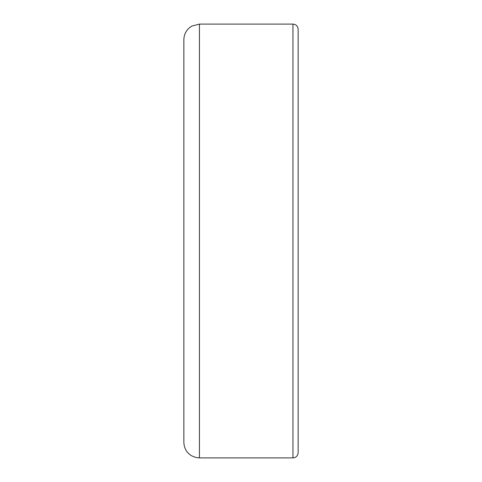 <?xml version="1.0" encoding="UTF-8"?>
<svg xmlns="http://www.w3.org/2000/svg" width="482" height="482" viewBox="0 0 482 482"><rect width="100%" height="100%" fill="white"/><g stroke="black" fill="none" stroke-linecap="round" stroke-linejoin="round"><path stroke-width="0.72" d="M298.147 29.294L298.147 452.706C297.81 455.888 296.081 457.623 292.954 457.9L292.954 24.1C296.081 24.377 297.81 26.112 298.147 29.294M183.853 103.329L183.853 378.671M199.44 24.1L199.44 457.9L195.921 457.496L191.824 455.912C186.715 452.815 184.058 448.284 183.853 442.313L183.853 39.687C184.058 33.716 186.715 29.185 191.824 26.088L199.44 24.1L292.954 24.1M199.44 457.9L292.954 457.9"/></g></svg>
